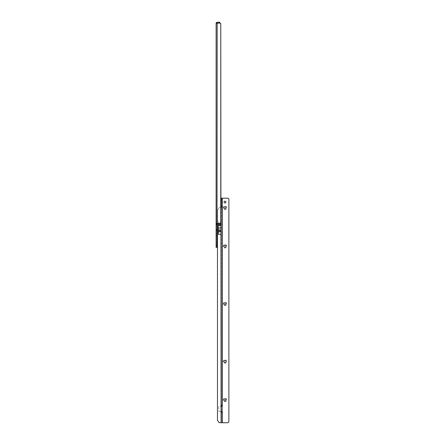<?xml version="1.0" encoding="UTF-8"?>
<svg xmlns="http://www.w3.org/2000/svg" width="445" height="445" viewBox="0 0 445 445"><rect width="100%" height="100%" fill="white"/><g stroke="black" fill="none" stroke-linecap="round" stroke-linejoin="round"><path stroke-width="0.33" stroke-dasharray="2.23 1.67" d="M216.12 42.815L216.12 40.712L216.27 42.815L216.27 40.712L217.021 39.961L217.021 43.566L217.021 39.961M216.12 40.712L216.27 42.815L217.021 43.566M216.12 81.24L216.12 79.138L216.27 81.24L216.27 79.138L217.021 78.387L217.021 81.986L217.021 78.387M216.12 79.138L216.27 81.24L217.021 81.986M216.12 138.873L216.12 136.776L216.27 138.873L216.27 136.776L217.021 136.025L217.021 139.624L217.021 136.025M216.12 136.776L216.27 138.873L217.021 139.624M216.12 196.512L216.12 194.409L216.27 196.512L216.27 194.409L217.021 193.658L217.021 197.263L217.021 193.658M216.12 194.409L216.27 196.512L217.021 197.263M216.12 225.331L216.12 223.229L216.27 225.331L216.27 223.229L217.021 222.478L217.021 226.082L217.021 222.478M216.12 223.229L216.27 225.331L217.021 226.082M216.12 240.039L216.12 237.941L216.27 240.039L216.27 237.941L217.021 237.191L217.021 240.79L217.021 237.191M216.12 237.941L216.27 240.039L217.021 240.79M216.12 233.558L216.12 235.416L216.12 233.558L217.021 233.558L217.021 235.416L217.021 233.558M216.12 235.416L217.021 235.416M216.12 242.564L216.12 244.422L216.12 242.564L217.021 242.564L217.021 244.422L217.021 242.564M216.12 244.422L217.021 244.422M216.954 229.381L216.12 229.848L217.021 229.848L217.099 23.151L216.648 23.151L220.175 23.151L217.171 23.151L219.646 23.151L219.046 23.151L219.646 23.151L219.646 22.25L217.171 22.25L216.415 22.573L216.12 23.301L217.021 23.396L217.021 23.006L217.021 223.752M217.471 420.608L217.471 210.101A0.901 0.901 -0 0 0 217.944 209.706L218.99 207.904A1.502 1.502 180 0 1 220.286 207.153L220.776 207.148L220.776 227.885A1.502 1.502 0 0 1 219.274 229.381L217.171 229.381L217.171 22.25M217.471 229.381L219.274 229.381A1.502 1.502 0 0 0 220.776 227.885L220.776 221.877A1.502 1.502 0 0 1 219.274 223.379L217.171 223.379L217.171 23.151L217.171 223.379L216.882 223.379M220.175 23.151A0.601 0.601 0 0 1 220.776 23.752A0.601 0.601 0 0 0 220.175 23.151A0.601 0.601 0 0 1 220.776 23.752M217.021 229.848L217.021 230.582L216.12 230.582L216.12 23.006L217.021 22.979L217.021 23.401L216.12 23.401L216.12 23.006L217.021 23.006L216.12 23.006L216.12 23.401L217.021 23.301L216.12 23.301L216.415 22.573L216.832 22.979M217.021 245.896L217.021 247.392L216.12 247.392L216.12 230.721L217.021 230.721L217.021 245.896L216.12 245.896M216.12 230.721L217.021 230.721M216.12 23.401L217.021 23.401L216.12 23.401M217.099 23.151L216.125 22.979M226.027 399.933L226.027 399.927A1.051 1.051 180 0 1 224.975 400.978A1.051 1.051 180 0 1 223.924 399.927L223.924 399.933M226.778 399.938A1.802 1.802 -0 0 0 224.975 398.136A1.802 1.802 -0 0 0 223.173 399.938A1.802 1.802 -0 0 0 224.975 401.735A1.802 1.802 -0 0 0 226.778 399.938M226.027 361.507L226.027 361.507A1.051 1.051 180 0 1 224.975 362.558A1.051 1.051 180 0 1 223.924 361.507L223.924 361.507M226.778 361.512A1.802 1.802 -0 0 0 224.975 359.71A1.802 1.802 -0 0 0 223.173 361.512A1.802 1.802 -0 0 0 224.975 363.315A1.802 1.802 -0 0 0 226.778 361.512M226.027 303.874L226.027 303.868A1.051 1.051 180 0 1 224.975 304.92A1.051 1.051 180 0 1 223.924 303.868L223.924 303.868M226.778 303.879A1.802 1.802 -0 0 0 224.975 302.077A1.802 1.802 -0 0 0 223.173 303.879A1.802 1.802 -0 0 0 224.975 305.676A1.802 1.802 -0 0 0 226.778 303.879M226.027 246.235L226.027 246.235A1.051 1.051 180 0 1 224.975 247.287A1.051 1.051 180 0 1 223.924 246.235L223.924 246.235M226.778 246.241A1.802 1.802 -0 0 0 224.975 244.439A1.802 1.802 -0 0 0 223.173 246.241A1.802 1.802 -0 0 0 224.975 248.043A1.802 1.802 -0 0 0 226.778 246.241M226.027 207.809L226.027 207.809A1.051 1.051 180 0 1 224.975 208.861A1.051 1.051 180 0 1 223.924 207.809L223.924 207.809M226.778 207.821A1.802 1.802 -0 0 0 224.975 206.018A1.802 1.802 -0 0 0 223.173 207.821A1.802 1.802 -0 0 0 224.975 209.617A1.802 1.802 -0 0 0 226.778 207.821M221.226 209.756L222.127 209.756L222.127 208.199L221.226 208.199L221.226 209.756L221.226 208.199M222.127 202.998L222.127 201.134L222.127 202.998L221.226 202.998L221.226 201.134L221.226 202.998M224.046 202.113L224.046 202.113A0.929 0.929 -0 0 0 224.975 203.042A0.929 0.929 -0 0 0 225.91 202.113L225.91 202.108M221.226 422.689L221.126 207.153L221.432 207.148L220.286 207.153A1.502 1.502 180 0 0 218.99 207.898L217.944 209.706A0.901 0.901 -0 0 1 217.471 210.096L217.471 223.379M221.076 224.263L221.076 230.721L221.076 224.263M221.076 231.623L221.076 234.32L221.076 231.623M221.076 412.754L221.076 234.32L218.373 234.32L218.373 223.379M222.333 405.935L222.333 405.94A0.3 0.3 -0 0 1 222.033 406.241L219.335 406.235A0.601 0.601 -0 0 0 218.734 406.836L218.734 410.741A0.601 0.601 -0 0 0 219.335 411.336A0.601 0.601 180 0 1 218.734 410.741L218.734 406.836A0.601 0.601 180 0 1 219.335 406.241L222.033 406.241A0.3 0.3 -0 0 0 222.127 406.218M227.679 198.203L221.226 198.203L221.226 412.237L222.278 412.126A0.3 0.3 -0 0 0 222.333 411.942L222.333 411.636M228.88 421.549L228.88 199.41A1.202 1.202 180 0 0 227.679 198.214M222.333 405.64L222.333 405.94M219.335 411.341L222.033 411.341L219.335 411.341M222.127 198.153L222.127 422.744M221.226 405.306L222.127 405.306L221.226 405.306M221.226 412.237L221.226 422.744M222.278 412.126L221.716 412.242L222.278 412.126L222.278 422.75M222.194 405.334L221.226 405.334M222.278 198.214L222.278 405.462L221.716 405.339M218.373 230.721L218.373 221.554L218.373 230.721M221.076 207.153L221.076 223.729L218.373 223.729M221.076 234.32L221.076 232.168L218.373 232.168M221.076 223.729L221.076 232.168M221.076 227.94L218.373 227.94M219.046 23.151L219.046 22.25M217.249 23.151L217.249 22.25M221.076 422.689L221.076 421.843M221.076 221.566L220.776 221.554M221.226 412.209L222.127 412.209M221.226 411.608L222.127 411.608M221.226 405.901L222.127 405.901M221.076 225.71L218.373 225.71M221.076 230.182L218.373 230.182M221.226 201.134L222.127 201.134M221.493 207.148L221.193 207.153"/><path stroke-width="0.67" d="M220.175 23.151L219.646 23.151L219.646 22.25L217.171 22.25L217.171 23.151L216.12 23.006L216.12 223.752L216.882 223.379L219.274 223.379A1.502 1.502 0 0 0 220.776 221.877L220.776 23.752A0.601 0.601 0 0 0 220.175 23.151L217.171 23.151L217.021 229.848M219.363 422.678L219.363 422.689A0.601 0.601 180 0 1 218.845 422.388A0.601 0.601 180 0 0 219.363 422.678L221.076 422.678L220.776 23.752M217.471 229.381L217.138 229.381M217.021 224.58L217.021 223.752L216.12 223.752L216.12 224.58L217.021 224.58L217.021 245.896L216.12 245.896L216.12 224.58L217.021 224.58M216.12 245.896L216.12 247.392L217.021 247.392L217.021 245.896M217.099 23.151L216.17 22.979M217.021 223.752L217.132 223.379M217.065 23.196L216.415 22.573L217.171 22.25M216.12 23.301L216.415 22.573M224.975 398.881A1.051 1.051 180 0 1 226.027 399.927A1.051 1.051 -0 0 0 224.975 398.876A1.051 1.051 -0 0 0 223.924 399.927A1.051 1.051 180 0 1 224.975 398.881M224.975 360.456A1.051 1.051 180 0 1 226.027 361.507A1.051 1.051 -0 0 0 224.975 360.456A1.051 1.051 -0 0 0 223.924 361.507A1.051 1.051 180 0 1 224.975 360.456M224.975 302.822A1.051 1.051 180 0 1 226.027 303.868A1.051 1.051 -0 0 0 224.975 302.817A1.051 1.051 -0 0 0 223.924 303.868A1.051 1.051 180 0 1 224.975 302.822M224.975 245.184A1.051 1.051 180 0 1 226.027 246.235A1.051 1.051 -0 0 0 224.975 245.184A1.051 1.051 -0 0 0 223.924 246.235A1.051 1.051 180 0 1 224.975 245.184M224.975 206.764A1.051 1.051 180 0 1 226.027 207.809A1.051 1.051 -0 0 0 224.975 206.758A1.051 1.051 -0 0 0 223.924 207.809A1.051 1.051 180 0 1 224.975 206.764M222.127 209.756L222.127 208.199M224.975 203.037A0.929 0.929 -0 0 0 225.91 202.108A0.929 0.929 -0 0 0 224.975 201.179A0.929 0.929 -0 0 0 224.046 202.108A0.929 0.929 -0 0 0 224.975 203.037M225.91 202.113A0.929 0.929 -0 0 0 224.975 201.185A0.929 0.929 -0 0 0 224.046 202.113M223.924 399.927A1.051 1.051 -0 0 0 224.975 400.978A1.051 1.051 -0 0 0 226.027 399.927M223.924 361.507A1.051 1.051 -0 0 0 224.975 362.558A1.051 1.051 -0 0 0 226.027 361.507M223.924 303.868A1.051 1.051 -0 0 0 224.975 304.92A1.051 1.051 -0 0 0 226.027 303.868M223.924 246.235A1.051 1.051 -0 0 0 224.975 247.287A1.051 1.051 -0 0 0 226.027 246.235M223.924 207.809A1.051 1.051 -0 0 0 224.975 208.861A1.051 1.051 -0 0 0 226.027 207.809M221.126 207.153L221.226 198.153L222.127 198.153L221.226 198.153M219.363 422.689L227.679 422.75A1.202 1.202 180 0 0 228.88 421.543A1.202 1.202 180 0 1 227.679 422.75L222.127 422.744L222.127 198.153M217.471 420.597A0.901 0.901 -0 0 1 218.061 421.031L218.845 422.383L218.061 421.037A0.901 0.901 -0 0 0 217.471 420.608L217.471 223.379M218.373 223.379L218.373 234.315L221.076 234.315M222.127 406.218A0.3 0.3 -0 0 0 222.333 405.935L222.333 405.634A0.3 0.3 -0 0 0 222.278 405.451L221.716 405.339L222.278 405.462A0.3 0.3 -0 0 1 222.333 405.64M222.333 411.642A0.3 0.3 -0 0 0 222.127 411.358A0.3 0.3 -0 0 1 222.333 411.636L222.333 411.936A0.3 0.3 -0 0 1 222.278 412.115L222.278 422.744M228.88 421.543L228.88 199.405A1.202 1.202 180 0 0 227.679 198.203L222.127 198.203M222.127 205.952L221.226 205.952L222.127 205.952M221.076 207.148L222.127 206.847L221.226 206.847M221.076 422.678L222.127 422.689M222.194 412.237L221.716 412.242M221.076 227.935L218.373 227.935M219.046 23.151L219.046 22.25M217.249 23.151L217.249 22.25M216.12 224.714L217.021 224.714M221.076 221.554L220.776 221.554M222.278 198.203L222.278 405.451M222.127 205.863L221.226 205.863M222.127 199.644L221.226 199.644M221.076 230.721L218.373 230.721M221.076 225.164L218.373 225.164M221.076 224.263L218.373 224.263M221.076 231.623L218.373 231.623"/></g></svg>
